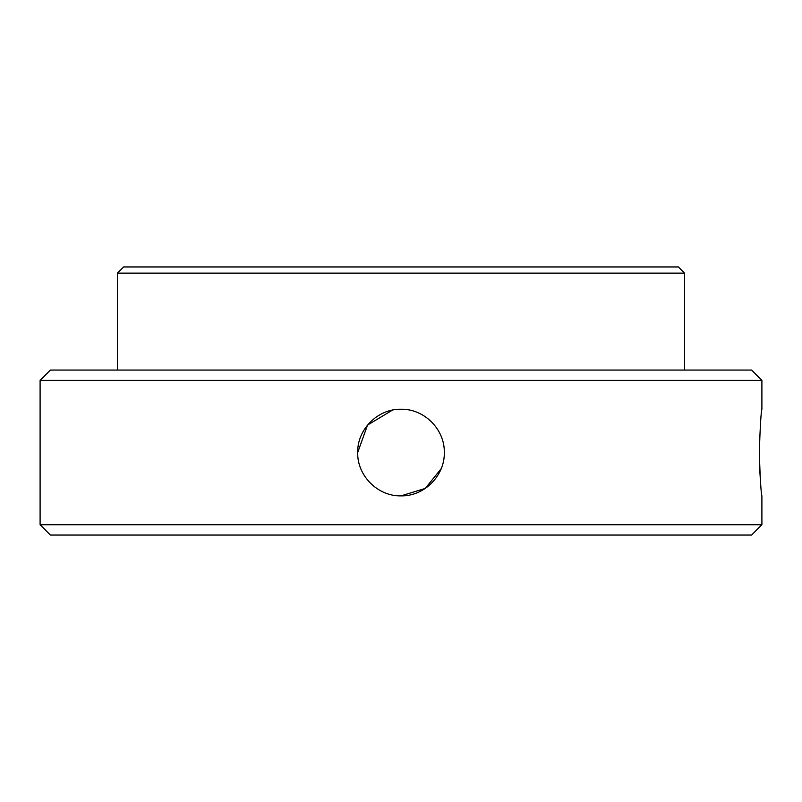 <?xml version="1.0" encoding="UTF-8"?>
<svg xmlns="http://www.w3.org/2000/svg" width="802" height="802" viewBox="0 0 802 802"><rect width="100%" height="100%" fill="white"/><g stroke="black" fill="none" stroke-linecap="round" stroke-linejoin="round"><path stroke-width="1.2" d="M40.1 380.379L50.416 370.063L751.584 370.063L761.9 380.379L40.1 380.379L40.1 524.739L761.9 524.739L751.584 535.044L50.416 535.044L40.1 524.739M117.433 273.141L123.618 266.956L678.382 266.956L684.567 273.141L117.433 273.141L117.433 370.063M759.293 452.559C760.166 478.844 761.028 493.28 761.9 495.867C761.038 493.34 760.166 478.904 759.293 452.559C760.166 426.253 761.038 411.817 761.9 409.251C761.038 411.807 760.166 426.243 759.293 452.559M760.597 483.185L759.654 468.619M441.19 468.679L425.271 488.418L401 495.867C424.158 496.408 444.849 475.817 444.308 452.559C444.889 429.381 424.138 408.669 401 409.251C424.168 408.709 444.839 429.291 444.308 452.559M401 409.251C377.822 408.679 357.121 429.381 357.692 452.559C357.111 475.696 377.822 496.448 401 495.867M357.692 452.559L367.527 425.08L392.529 410.083M684.567 273.141L684.567 370.063M761.9 380.379L761.9 409.251M761.9 495.867L761.9 524.739"/></g></svg>
